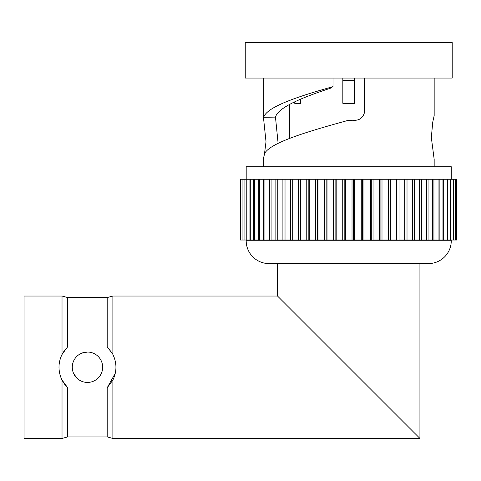 <?xml version="1.0" encoding="UTF-8"?>
<svg xmlns="http://www.w3.org/2000/svg" width="481" height="481" viewBox="0 0 481 481"><rect width="100%" height="100%" fill="white"/><g stroke="black" fill="none" stroke-linecap="round" stroke-linejoin="round"><path stroke-width="0.72" d="M246.194 240.783L451.256 240.783A22.781 22.781 0 0 1 428.469 263.57L268.981 263.57A22.781 22.781 0 0 1 246.194 240.783L246.194 240.025M451.256 240.783L451.256 240.025M285.047 240.025L456.95 240.025L456.95 179.269L456.553 179.269L456.553 240.025M277.862 240.025L285.029 240.025L285.029 179.269L292.713 179.269L292.713 240.025M277.862 179.269L240.5 179.269L240.5 240.025L277.802 240.025L277.802 179.269L285.047 179.269M371.29 240.025L371.29 179.269L404.737 179.269L404.737 240.025M404.737 179.269L412.421 179.269L412.421 240.025M317.376 240.025L317.376 179.269L371.29 179.269M412.421 179.269L438.065 179.269L438.065 240.025M344.18 240.025L344.18 179.269M396.861 240.025L396.861 179.269M432.521 179.269L432.521 240.025M438.065 179.269L442.959 179.269L442.959 240.025M442.959 179.269L450.655 179.269L450.655 240.025M353.27 179.269L353.27 240.025M362.331 240.025L362.331 179.269M308.832 240.025L308.832 179.269L317.376 179.269M335.119 240.025L335.119 179.269M300.589 240.025L300.589 179.269L308.832 179.269M292.713 179.269L300.589 179.269M380.074 240.025L380.074 179.269M388.618 240.025L388.618 179.269M447.168 179.269L447.168 240.025M450.655 179.269L453.391 179.269L453.391 240.025M326.16 240.025L326.16 179.269M426.364 179.269L426.364 240.025M419.648 179.269L419.648 240.025M453.391 179.269L456.553 179.269M455.363 179.269L455.363 240.025M451.256 179.269L451.256 166.739L246.194 166.739L246.194 179.269M434.169 166.739L434.169 159.331L431.331 137.494L432.756 122.06L434.169 115.662L434.169 78.066M263.281 166.739L263.281 159.331L264.418 154.359L266.011 141.751L263.281 115.662L263.281 78.066M263.281 159.331L264.604 153.415C270.869 142.472 307.323 131.614 347.228 120.635L352.272 120.22C358.724 120.905 362.782 118.374 364.448 112.626L364.448 78.066M245.244 78.066L452.206 78.066L452.206 42.562L245.244 42.562L245.244 78.066M333.002 78.066L333.002 86.646C296.494 96.885 266.745 107.041 263.69 117.304L275.469 117.099L278.12 143.362M434.169 115.662L433.76 117.304M333.002 86.646L331.066 87.686L331.595 87.837C301.846 97.589 278.307 107.329 275.469 117.099M331.595 87.837L331.595 87.247M289.484 104.479L289.484 138.45M342.839 78.066L342.839 103.319L354.611 103.319L354.611 78.066M300.619 103.319L294.733 103.319L300.619 103.319L300.619 99.176M294.733 103.319L294.733 101.822M62.025 296.037L62.025 354.437L67.719 346.711L67.719 297.565L62.025 296.037L24.05 296.037L24.05 438.438L62.025 438.438L67.719 436.91L107.185 436.91L112.879 438.438L112.879 380.092L107.185 387.788L115.326 373.154M58.989 367.237C59.157 375.354 62.067 382.197 67.719 387.758L62.025 380.038L62.025 438.438M62.025 380.038C57.991 371.524 57.991 362.993 62.025 354.437M64.298 350.679L61.658 355.188M73.437 373.058L76.719 377.976M87.464 352.05A15.188 15.188 0 0 0 72.276 367.237A15.188 15.188 0 0 0 87.464 382.425A15.188 15.188 0 0 0 102.657 367.237A15.188 15.188 0 0 0 87.464 352.05L81.644 353.204M115.067 360.215L113.324 355.297M112.572 353.788L107.185 346.687L112.879 354.383C116.949 362.951 116.949 371.518 112.879 380.092M112.879 438.438L419.925 438.438L277.525 296.037L112.879 296.037L112.879 354.383M419.925 438.438L419.925 263.57M277.525 296.037L277.525 263.57M379.419 179.269L379.419 240.025M373.07 179.269L373.07 240.025M407.016 179.269L407.016 240.025M318.031 179.269L318.031 240.025M258.291 179.269L258.291 240.025M275.866 179.269L275.866 240.025M345.436 179.269L345.436 240.025M352.014 179.269L352.014 240.025M370.424 179.269L370.424 240.025M363.949 179.269L363.949 240.025M396.639 179.269L396.639 240.025M433.934 179.269L433.934 240.025M439.159 179.269L439.159 240.025M447.516 179.269L447.516 240.025M269.39 179.269L269.39 240.025M354.713 179.269L354.713 240.025M399.038 179.269L399.038 240.025M249.934 179.269L249.934 240.025M315.452 179.269L315.452 240.025M309.271 179.269L309.271 240.025M333.501 179.269L333.501 240.025M298.412 179.269L298.412 240.025M388.179 179.269L388.179 240.025M327.026 179.269L327.026 240.025M428.06 179.269L428.06 240.025M324.38 179.269L324.38 240.025M414.55 179.269L414.55 240.025M421.584 179.269L421.584 240.025M336.183 179.269L336.183 240.025M390.68 179.269L390.68 240.025M263.516 179.269L263.516 240.025M361.267 179.269L361.267 240.025M443.698 179.269L443.698 240.025M282.9 179.269L282.9 240.025M306.77 179.269L306.77 240.025M300.811 179.269L300.811 240.025M381.998 179.269L381.998 240.025M342.737 179.269L342.737 240.025M253.752 179.269L253.752 240.025M290.434 179.269L290.434 240.025M354.611 80.537L342.839 80.537M67.719 387.758L67.719 436.91M107.185 387.788L107.185 436.91M67.719 297.565L107.185 297.565L107.185 346.687M246.795 179.269L246.795 240.025M240.897 179.269L240.897 240.025M244.059 179.269L244.059 240.025M254.491 179.269L254.491 240.025M264.929 179.269L264.929 240.025M242.087 179.269L242.087 240.025M271.086 179.269L271.086 240.025M259.385 179.269L259.385 240.025M250.282 179.269L250.282 240.025M112.879 296.037L107.185 297.565"/></g></svg>
